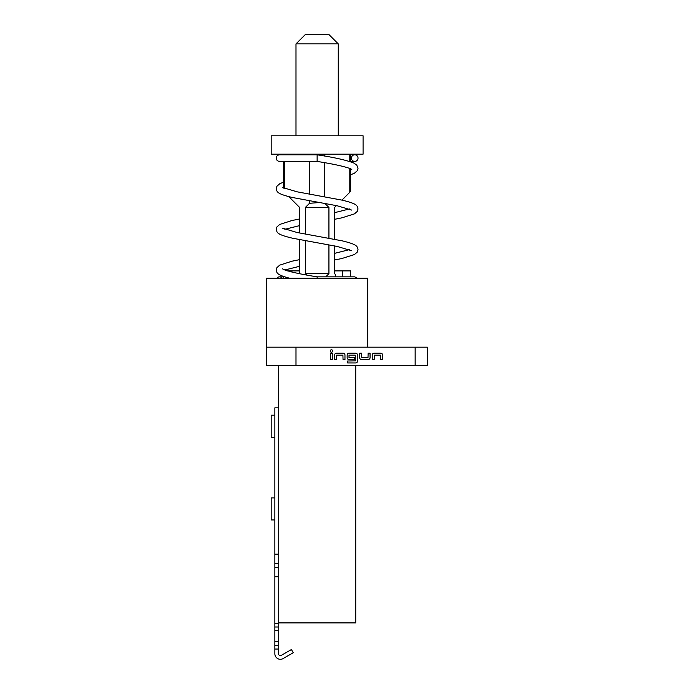 <?xml version="1.0" encoding="UTF-8"?>
<svg xmlns="http://www.w3.org/2000/svg" width="694" height="694" viewBox="0 0 694 694"><rect width="100%" height="100%" fill="white"/><g stroke="black" fill="none" stroke-linecap="round" stroke-linejoin="round"><path stroke-width="1.04" d="M358.026 158.111A3.305 3.305 0 0 0 354.721 154.797A3.305 3.305 0 0 0 351.416 158.111A3.305 3.305 0 0 0 354.721 161.416A3.305 3.305 0 0 0 358.026 158.111M317.132 158.111L317.132 154.797L279.543 154.797C277.496 155.031 276.394 156.133 276.229 158.111C276.394 160.08 277.496 161.182 279.543 161.416L317.132 161.416L317.132 158.111M331.463 352.188A1.197 1.197 0 0 0 332.66 350.991A1.197 1.197 0 0 0 331.463 349.793A1.197 1.197 0 0 0 330.266 350.991A1.197 1.197 0 0 0 331.463 352.188M274.859 437.237L271.181 437.237L271.181 415.186L274.859 415.186M280.367 655.622A1.839 1.839 0 0 1 278.528 653.783L278.528 649.046L274.859 649.046L274.859 653.783A5.517 5.517 0 0 0 283.126 658.563L293.232 652.724L291.402 649.541L281.287 655.379A1.839 1.839 0 0 1 280.367 655.622M355.727 622.891L355.727 365.556L355.727 622.891L278.528 622.891L278.528 563.381L274.859 563.381L274.859 623.316L278.528 623.316L278.528 630.664L274.859 630.664L274.859 641.698L278.528 641.698L278.528 630.664M282.458 268.83L283.941 269.628C290.318 271.944 301.378 274.347 317.132 276.845L317.132 278.251L266.583 278.251L266.583 347.173L427.417 347.173L427.417 365.556L415.151 365.556L415.151 347.173M309.507 200.792L309.507 203.307L319.587 202.518M309.507 154.172L309.507 154.797M309.507 161.416L309.507 194.173M317.132 43.887L295.991 43.887L305.187 34.7L329.077 34.7L338.273 43.887L317.132 43.887M295.991 135.798L295.991 43.887M363.083 154.172L271.181 154.172L271.181 135.798L363.083 135.798L363.083 154.172M274.859 519.953L271.181 519.953L271.181 497.902L274.859 497.902M299.635 273.688L299.669 239.656M334.595 245.936L334.595 273.653L335.367 274.425L335.367 276.845M325.738 276.845L328.93 273.653L328.93 244.861M336.451 205.624L334.595 207.48L334.595 239.291M349.802 168.425L349.802 192.273L341.969 200.106M349.802 154.172L349.802 161.494M324.757 196.792L324.757 162.734M324.757 156.107L324.757 154.172M328.93 238.224L328.93 207.48L324.887 203.437M305.334 240.723L305.334 273.653L306.705 275.032M309.507 203.307L305.334 207.48L305.334 234.095M284.462 188.473L284.462 161.416M284.462 154.797L284.462 154.172M299.669 233.011L299.669 207.48L288.843 196.654M349.802 192.273C350.964 191.11 350.964 191.11 349.802 192.273M338.273 135.798L338.273 43.887M328.93 207.48L305.334 207.48M305.334 273.653L328.93 273.653M287.533 270.894L299.669 270.894M334.595 270.894L350.678 270.894L350.678 276.845M367.681 347.173L367.681 278.251L317.132 278.251M291.853 270.894L291.853 272.048M342.402 276.845L342.402 270.894M274.859 563.381L274.859 554.185L278.528 554.185L278.528 365.556M415.151 365.556L266.583 365.556L266.583 347.173M295.991 347.173L295.991 365.556M282.241 278.251A3.305 3.305 0 0 0 276.837 278.251M278.528 554.185L278.528 563.381M278.528 641.698L278.528 649.046M278.528 407.829L274.859 407.829L274.859 554.185M274.859 649.046L274.859 641.698M274.859 630.664L274.859 623.316M278.528 645.368L274.859 645.368M274.859 626.994L278.528 626.994M332.426 359.527L332.426 353.229L330.491 353.229L330.491 359.527L332.426 359.527M336.538 359.527L336.668 355.154L342.914 355.154L343.036 359.527L344.97 359.527L344.97 355.024A1.804 1.804 0 0 0 343.166 353.229L336.417 353.229A1.804 1.804 0 0 0 334.612 355.024L334.612 359.527L336.538 359.527M347.607 362.945L355.71 362.945A1.804 1.804 0 0 0 357.514 361.14L357.514 355.024A1.804 1.804 0 0 0 355.71 353.229L348.961 353.229A1.804 1.804 0 0 0 347.156 355.024L347.156 357.731A1.804 1.804 0 0 0 348.961 359.527L354.487 359.527L354.487 357.601L349.004 357.601L349.004 355.154L355.241 355.154L355.371 360.88L347.607 361.01L347.607 362.945M361.505 359.527L368.262 359.527A1.804 1.804 0 0 0 370.058 357.731L370.058 353.229L368.132 353.229L368.002 357.601L361.756 357.601L361.635 353.229L359.7 353.229L359.7 357.731A1.804 1.804 0 0 0 361.505 359.527M374.179 359.527L374.309 355.154L380.546 355.154L380.676 359.527L382.602 359.527L382.602 355.024A1.804 1.804 0 0 0 380.806 353.229L374.049 353.229A1.804 1.804 0 0 0 372.244 355.024L372.244 359.527L374.179 359.527M278.528 576.775L274.859 576.775M278.528 567.579L274.859 567.579M354.721 154.797L350.678 154.797M283.586 182.132L279.734 183.754L276.897 186.278L276.229 188.621L276.941 191.041C277.956 192.802 279.751 194.485 292.469 197.512L337.206 205.78L351.806 210.117M282.458 187.467L297.049 191.804L342.255 200.176C354.504 203.142 356.343 204.782 357.367 206.621L358.026 208.963L357.315 211.384L354.478 213.856L341.795 217.855L334.595 219.313M349.429 208.963L334.595 212.668M299.669 218.957L292.009 220.51L279.734 224.44L276.897 226.964L276.229 229.306L276.941 231.727C277.956 233.479 279.751 235.162 292.469 238.198L337.206 246.457L351.806 250.794M282.458 228.153L297.049 232.49L342.255 240.853C354.504 243.82 356.343 245.468 357.367 247.307L358.026 249.649L357.315 252.069L354.478 254.533L341.795 258.541L334.595 259.998M349.429 249.649L334.595 253.353M299.669 259.634L292.009 261.196L279.734 265.125L276.897 267.65L276.229 269.983C277.01 272.438 275.457 274.581 289.736 278.242M350.678 174.767L354.478 173.17L357.315 170.698L358.026 168.278L356.785 165.146L353.931 163.107C346.653 160.201 334.387 157.434 317.132 154.797M283.586 188.1L283.586 161.416M283.586 154.797L283.586 154.172M350.678 191.397L350.678 168.798M350.678 161.789L350.678 154.172M283.586 276.481L283.586 278.251M351.806 169.431L350.323 168.642C343.946 166.326 332.877 163.914 317.132 161.416M284.835 229.306L299.669 225.593M284.826 269.983L299.669 266.279M350.678 161.416L354.721 161.416M357.419 278.251L354.721 276.845L317.132 276.845M283.586 276.845L279.543 276.845"/></g></svg>
